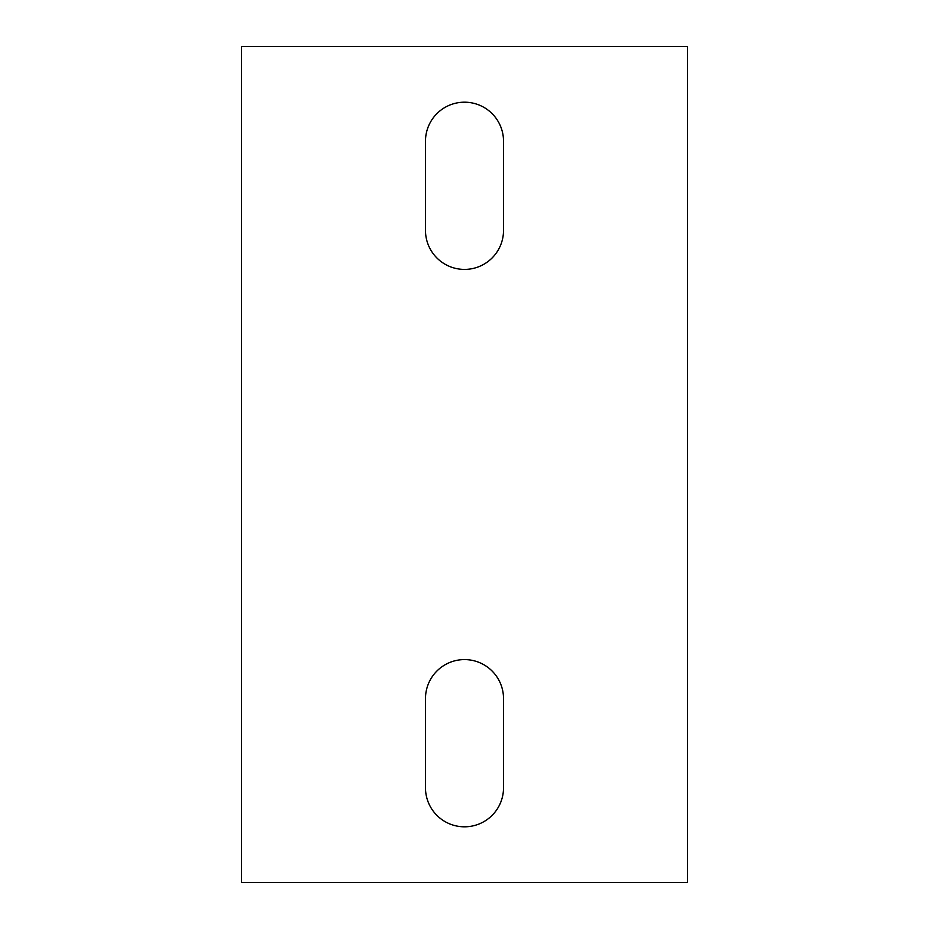 <?xml version="1.0" encoding="UTF-8"?>
<svg xmlns="http://www.w3.org/2000/svg" width="929" height="929" viewBox="0 0 929 929"><rect width="100%" height="100%" fill="white"/><g stroke="black" fill="none" stroke-linecap="round" stroke-linejoin="round"><path stroke-width="1.39" d="M503.518 787.792L503.518 698.608A39.018 39.018 0 0 0 464.5 659.59A39.018 39.018 0 0 0 425.482 698.608L425.482 787.792A39.018 39.018 0 0 0 464.5 826.81A39.018 39.018 0 0 0 503.518 787.792M503.518 230.392L503.518 141.208A39.018 39.018 0 0 0 464.5 102.19A39.018 39.018 0 0 0 425.482 141.208L425.482 230.392A39.018 39.018 0 0 0 464.5 269.41A39.018 39.018 0 0 0 503.518 230.392M687.46 882.55L687.46 46.45L241.54 46.45L241.54 882.55L687.46 882.55"/></g></svg>
